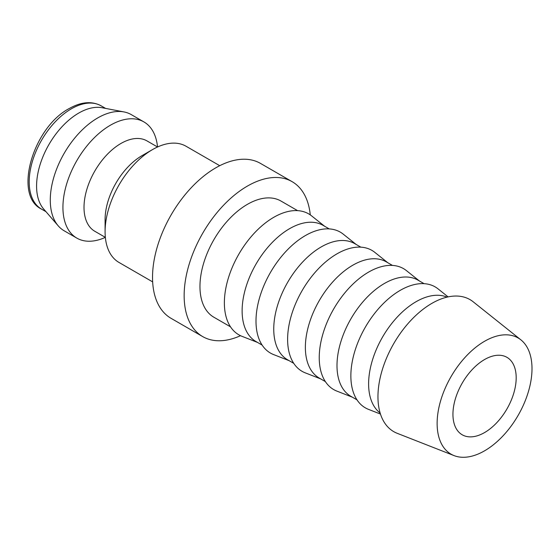 <?xml version="1.0" encoding="UTF-8"?>
<svg xmlns="http://www.w3.org/2000/svg" width="560" height="560" viewBox="0 0 560 560"><rect width="100%" height="100%" fill="white"/><g stroke="black" fill="none" stroke-linecap="round" stroke-linejoin="round"><path stroke-width="0.84" d="M219.737 165.69L186.067 146.258A67.081 38.731 120 0 0 152.53 149.583L141.988 155.666A52.178 30.121 120 0 0 105.091 219.569L105.091 231.735A67.081 38.731 120 0 0 118.986 262.444L152.649 281.883M84.014 207.396A52.178 30.121 120 0 0 94.815 231.28L105.357 237.363A67.081 38.731 120 0 1 76.825 238.105A67.081 38.731 120 0 1 62.93 207.396A67.081 38.731 120 0 1 92.211 139.888A67.081 38.731 120 0 1 143.906 121.912A67.081 38.731 120 0 1 157.535 146.993L146.993 140.91A52.178 30.121 120 0 0 106.785 154.889A52.178 30.121 120 0 0 84.014 207.396M143.906 121.912L131.257 114.611A67.081 38.731 120 0 0 124.012 111.937A67.081 38.731 120 0 0 75.327 137.347A67.081 38.731 120 0 0 50.281 200.088A67.081 38.731 120 0 0 58.24 225.862A67.081 38.731 120 0 0 64.176 230.797L76.825 238.105M124.012 111.937L102.116 107.737A59.626 34.426 120 0 0 58.842 130.319A59.626 34.426 120 0 0 36.582 186.095A59.626 34.426 120 0 0 43.652 209.006L58.24 225.862M202.678 336.581L171.052 318.325A89.439 51.639 -60 0 1 152.53 277.382A89.439 51.639 -60 0 1 191.569 187.369A89.439 51.639 -60 0 1 260.491 163.408L292.117 181.664A89.439 51.639 120 0 0 223.195 205.625A89.439 51.639 120 0 0 184.149 295.638A89.439 51.639 120 0 0 202.678 336.581A89.439 51.639 120 0 0 240.52 335.692M520.891 339.857L473.144 301.763A76.237 44.016 120 0 0 413.413 317.786A76.237 44.016 120 0 0 377.958 396.746A76.237 44.016 120 0 0 397.201 433.307L454.062 455.609A67.081 38.731 120 0 0 504.602 434.126A67.081 38.731 120 0 0 532 368.669A67.081 38.731 120 0 0 520.891 339.857A67.081 38.731 120 0 0 468.335 353.955A67.081 38.731 120 0 0 437.129 423.437A67.081 38.731 120 0 0 454.062 455.609M447.034 297.136A67.081 38.731 120 0 0 396.298 318.101A67.081 38.731 120 0 0 368.613 383.88A67.081 38.731 120 0 0 380.135 413.007M448.105 296.891L438.053 288.869A69.825 40.313 120 0 0 383.341 303.548A69.825 40.313 120 0 0 350.861 375.872A69.825 40.313 120 0 0 368.487 409.36L380.464 414.057M424.088 283.675L417.97 280.14A67.081 38.731 120 0 0 366.275 298.116A67.081 38.731 120 0 0 336.994 365.624A67.081 38.731 120 0 0 350.889 396.333L357.007 399.861M419.426 280.987L406.427 270.613A69.825 40.313 120 0 0 351.722 285.292A69.825 40.313 120 0 0 319.242 357.616A69.825 40.313 120 0 0 336.868 391.104L352.345 397.173M392.462 265.419L386.344 261.884A67.081 38.731 120 0 0 334.656 279.86A67.081 38.731 120 0 0 305.368 347.368A67.081 38.731 120 0 0 319.263 378.077L325.381 381.605M387.807 262.731L374.808 252.357A69.825 40.313 120 0 0 320.096 267.036A69.825 40.313 120 0 0 287.616 339.36A69.825 40.313 120 0 0 305.242 372.848L320.726 378.917M360.843 247.163L354.725 243.628A67.081 38.731 120 0 0 303.03 261.597A67.081 38.731 120 0 0 273.749 329.112A67.081 38.731 120 0 0 287.644 359.821L293.762 363.349M356.181 244.468L343.182 234.101A69.825 40.313 120 0 0 288.477 248.78A69.825 40.313 120 0 0 255.997 321.104A69.825 40.313 120 0 0 273.623 354.592L289.1 360.661M329.217 228.9L323.099 225.372A67.081 38.731 120 0 0 271.404 243.341A67.081 38.731 120 0 0 242.123 310.849A67.081 38.731 120 0 0 256.018 341.558L262.136 345.093M324.562 226.212L311.563 215.845A69.825 40.313 120 0 0 256.851 230.517A69.825 40.313 120 0 0 224.371 302.841A69.825 40.313 120 0 0 241.997 336.329L257.481 342.405M230.517 326.837L213.857 317.219A67.081 38.731 -60 0 1 199.962 286.51A67.081 38.731 -60 0 1 229.243 219.002A67.081 38.731 -60 0 1 280.938 201.026L297.598 210.644M516.187 377.797A44.723 25.823 -60 0 1 496.671 422.8A44.723 25.823 -60 0 1 462.203 434.784A44.723 25.823 -60 0 1 452.942 414.309A44.723 25.823 -60 0 1 472.465 369.306A44.723 25.823 -60 0 1 506.926 357.322A44.723 25.823 -60 0 1 516.187 377.797M310.268 214.879A89.439 51.639 120 0 0 292.117 181.664M152.53 149.583A67.081 38.731 120 0 0 105.091 231.735M41.552 209.132C13.027 195.552 32.998 127.533 69.125 108.584C81.214 101.773 91.896 100.863 101.178 105.854A59.626 34.426 120 0 0 71.365 108.808A59.626 34.426 120 0 0 29.197 181.832A59.626 34.426 120 0 0 41.552 209.132L45.969 211.687M101.178 105.854L105.602 108.402"/></g></svg>
